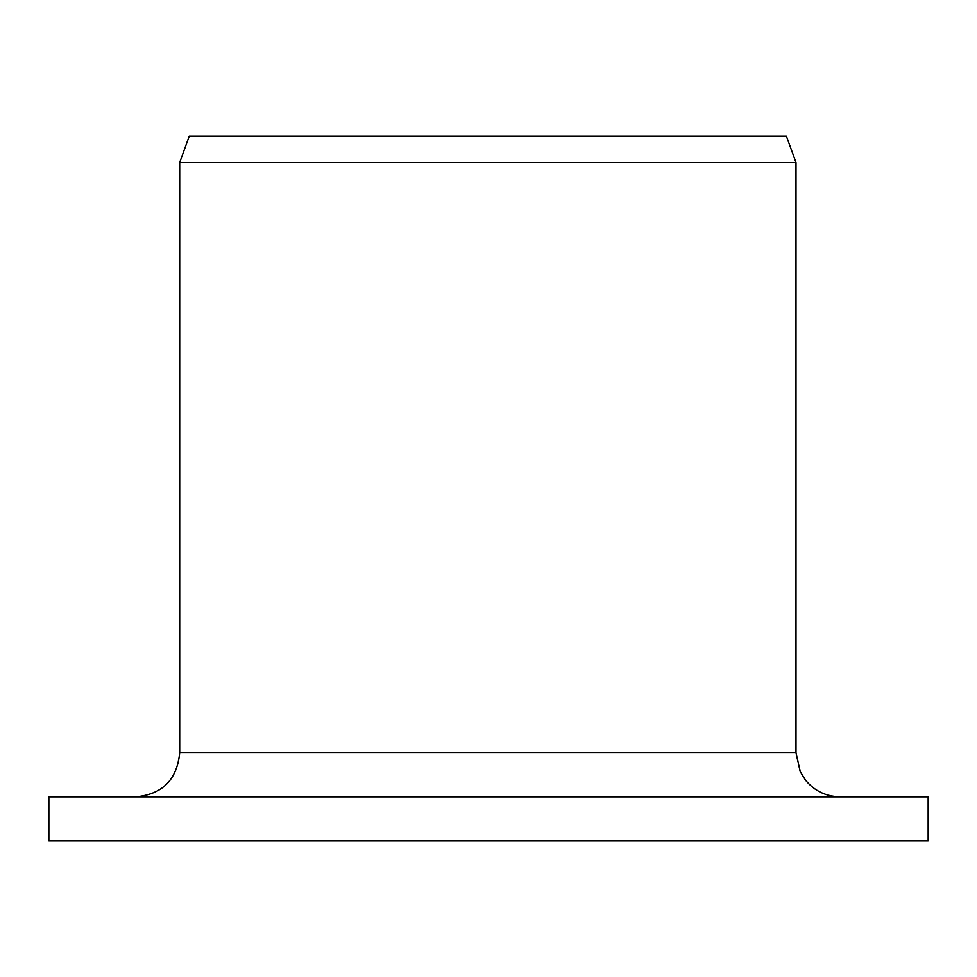 <?xml version="1.0" encoding="UTF-8"?>
<svg xmlns="http://www.w3.org/2000/svg" width="977" height="977" viewBox="0 0 977 977"><rect width="100%" height="100%" fill="white"/><g stroke="black" fill="none" stroke-linecap="round" stroke-linejoin="round"><path stroke-width="1.47" d="M48.85 840.892L48.85 796.841L928.15 796.841L928.15 840.892L48.85 840.892M136.023 796.841C162.463 794.325 177.02 779.634 179.695 752.791L179.695 162.536L189.245 136.108L786.387 136.108L795.999 162.536L179.695 162.536M179.695 752.791L795.999 752.791L800.2 771.549L805.463 780.073C814.427 790.943 825.956 796.536 840.049 796.841M795.999 752.791L795.999 162.536"/></g></svg>
